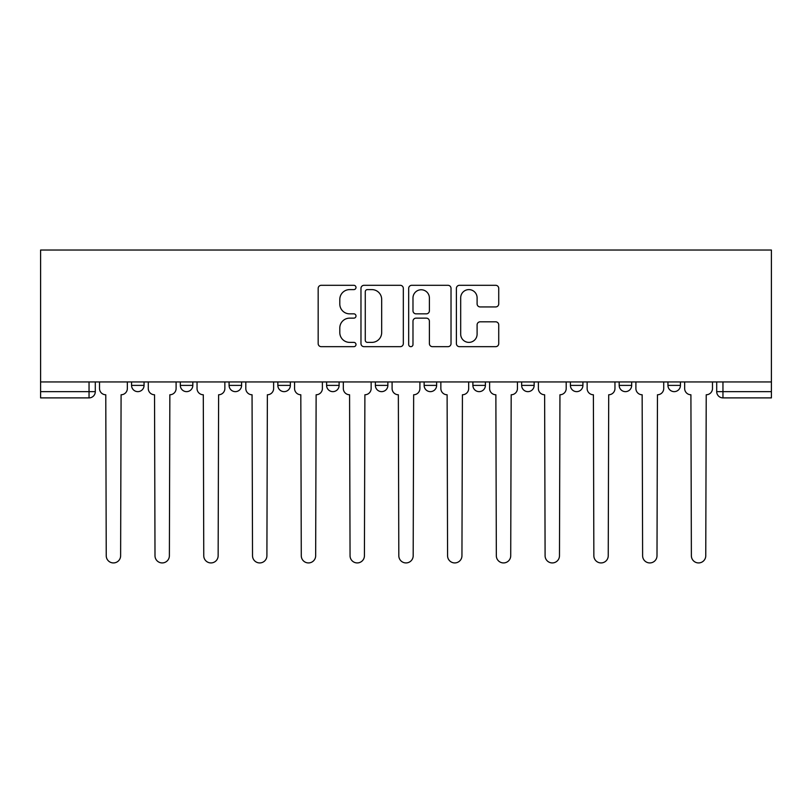 <?xml version="1.0" encoding="UTF-8"?>
<svg xmlns="http://www.w3.org/2000/svg" width="812" height="812" viewBox="0 0 812 812"><rect width="100%" height="100%" fill="white"/><g stroke="black" fill="none" stroke-linecap="round" stroke-linejoin="round"><path stroke-width="1.22" d="M355.991 287.458A2.152 2.152 0 0 0 353.839 285.306L321.247 285.306A3.065 3.065 0 0 0 318.172 288.382L318.172 343.608A3.065 3.065 0 0 0 321.247 346.673L353.839 346.673A2.152 2.152 0 0 0 355.991 344.521A2.152 2.152 0 0 0 353.839 342.38L349.627 342.38A9.815 9.815 0 0 1 339.802 332.555L339.802 327.957A9.815 9.815 0 0 1 349.627 318.142L353.839 318.142A2.152 2.152 0 0 0 355.991 315.99A2.152 2.152 0 0 0 353.839 313.848L349.627 313.848A9.815 9.815 0 0 1 339.802 304.023L339.802 299.425A9.815 9.815 0 0 1 349.627 289.61L353.839 289.61A2.152 2.152 0 0 0 355.991 287.458M619.18 381.944L619.18 385.385L631.675 385.385A6.252 6.252 0 0 1 625.423 391.638A6.252 6.252 0 0 1 619.18 385.385L619.18 381.944M570.41 381.944L570.41 385.385L582.914 385.385A6.252 6.252 0 0 1 576.662 391.638A6.252 6.252 0 0 1 570.41 385.385L570.41 381.944M326.607 385.385L326.607 381.944L326.607 385.385A6.252 6.252 0 0 0 332.859 391.638A6.252 6.252 0 0 1 326.607 385.385L339.111 385.385A6.252 6.252 0 0 1 332.859 391.638M229.085 381.944L229.085 385.385L241.59 385.385A6.252 6.252 0 0 1 235.338 391.638A6.252 6.252 0 0 1 229.085 385.385L229.085 381.944M180.325 385.385L180.325 381.944L180.325 385.385A6.252 6.252 0 0 0 186.577 391.638A6.252 6.252 0 0 1 180.325 385.385L192.82 385.385A6.252 6.252 0 0 1 186.577 391.638A6.252 6.252 0 0 0 192.82 385.385A6.252 6.252 0 0 1 186.577 391.638M131.564 385.385L131.564 381.944L131.564 385.385A6.252 6.252 0 0 0 137.807 391.638A6.252 6.252 0 0 1 131.564 385.385L144.059 385.385A6.252 6.252 0 0 1 137.807 391.638A6.252 6.252 0 0 0 144.059 385.385A6.252 6.252 0 0 1 137.807 391.638M495.665 306.936A3.065 3.065 0 0 0 498.73 303.871L498.73 288.382A3.065 3.065 0 0 0 495.665 285.306L459.46 285.306A3.065 3.065 0 0 0 456.395 288.382L456.395 343.608A3.065 3.065 0 0 0 459.46 346.673L495.665 346.673A3.065 3.065 0 0 0 498.73 343.608L498.73 324.891A3.065 3.065 0 0 0 495.665 321.816L480.176 321.816A3.065 3.065 0 0 0 477.101 324.891L477.101 334.168A8.211 8.211 0 0 1 468.9 342.38A8.211 8.211 0 0 1 460.688 334.168L460.688 297.811A8.211 8.211 0 0 1 468.9 289.61A8.211 8.211 0 0 1 477.101 297.811L477.101 303.871A3.065 3.065 0 0 0 480.176 306.936L495.665 306.936M771.4 381.944L40.6 381.944L40.6 250.035L771.4 250.035L771.4 397.89L722.954 397.89A6.252 6.252 0 0 1 716.702 391.638L771.4 391.638M403.32 288.382A3.065 3.065 0 0 0 400.245 285.306L364.04 285.306A3.065 3.065 0 0 0 360.975 288.382L360.975 343.608A3.065 3.065 0 0 0 364.04 346.673L400.245 346.673A3.065 3.065 0 0 0 403.32 343.608L403.32 288.382M411.755 285.306L447.96 285.306A3.065 3.065 0 0 1 451.025 288.382L451.025 343.608A3.065 3.065 0 0 1 447.96 346.673L432.461 346.673A3.065 3.065 0 0 1 429.396 343.608L429.396 321.207A3.065 3.065 0 0 0 426.33 318.142L416.048 318.142A3.065 3.065 0 0 0 412.983 321.207L412.983 344.521A2.152 2.152 0 0 1 410.831 346.673A2.152 2.152 0 0 1 408.68 344.521L408.68 288.382A3.065 3.065 0 0 1 411.755 285.306M716.702 381.944L716.702 391.638A6.252 6.252 0 0 0 722.954 397.89L722.954 381.944M95.298 381.944L95.298 391.638A6.252 6.252 0 0 1 89.046 397.89L40.6 397.89L40.6 391.638L95.298 391.638A6.252 6.252 0 0 1 89.046 397.89A6.252 6.252 0 0 0 95.298 391.638M40.6 381.944L40.6 391.638M680.436 381.944L680.436 385.385A6.252 6.252 0 0 1 674.193 391.638A6.252 6.252 0 0 1 667.941 385.385L680.436 385.385A6.252 6.252 0 0 1 674.193 391.638A6.252 6.252 0 0 0 680.436 385.385L680.436 381.944M667.941 381.944L667.941 385.385M631.675 381.944L631.675 385.385M582.914 381.944L582.914 385.385L582.914 381.944M534.154 381.944L534.154 385.385A6.252 6.252 0 0 1 527.901 391.638A6.252 6.252 0 0 1 521.649 385.385L534.154 385.385L534.154 381.944M521.649 381.944L521.649 385.385M485.393 381.944L485.393 385.385A6.252 6.252 0 0 1 479.141 391.638A6.252 6.252 0 0 1 472.888 385.385L485.393 385.385M472.888 381.944L472.888 385.385M436.633 381.944L436.633 385.385A6.252 6.252 0 0 1 430.38 391.638A6.252 6.252 0 0 1 424.128 385.385L436.633 385.385M424.128 381.944L424.128 385.385M387.872 381.944L387.872 385.385A6.252 6.252 0 0 1 381.62 391.638A6.252 6.252 0 0 1 375.367 385.385L387.872 385.385A6.252 6.252 0 0 1 381.62 391.638A6.252 6.252 0 0 0 387.872 385.385M375.367 381.944L375.367 385.385M339.111 381.944L339.111 385.385M290.351 381.944L290.351 385.385A6.252 6.252 0 0 1 284.098 391.638A6.252 6.252 0 0 1 277.846 385.385L290.351 385.385A6.252 6.252 0 0 1 284.098 391.638A6.252 6.252 0 0 0 290.351 385.385L290.351 381.944M277.846 381.944L277.846 385.385M241.59 381.944L241.59 385.385L241.59 381.944M192.82 381.944L192.82 385.385L192.82 381.944M144.059 381.944L144.059 385.385L144.059 381.944M367.42 289.61A2.152 2.152 0 0 0 365.268 291.752L365.268 340.228A2.152 2.152 0 0 0 367.42 342.38L371.866 342.38A9.815 9.815 0 0 0 381.681 332.555L381.681 299.425A9.815 9.815 0 0 0 371.866 289.61L367.42 289.61M429.396 297.963A8.211 8.211 0 0 0 421.184 289.762A8.211 8.211 0 0 0 412.983 297.963L412.983 310.773A3.065 3.065 0 0 0 416.048 313.848L426.33 313.848A3.065 3.065 0 0 0 429.396 310.773L429.396 297.963M99.521 388.512L99.521 381.944L99.521 388.512A6.252 6.252 0 0 0 105.773 394.764L106.24 555.733A7.186 7.186 0 0 0 113.426 562.929A7.186 7.186 0 0 0 120.623 555.733L121.089 394.764A6.252 6.252 0 0 0 127.342 388.512L127.342 381.944L127.342 388.512M105.773 394.764L106.24 555.733M120.623 555.733L121.089 394.764M148.281 388.512L148.281 381.944L148.281 388.512A6.252 6.252 0 0 0 154.534 394.764L155.001 555.733A7.186 7.186 0 0 0 162.187 562.929A7.186 7.186 0 0 0 169.383 555.733L169.85 394.764A6.252 6.252 0 0 0 176.102 388.512L176.102 381.944L176.102 388.512M197.042 388.512L197.042 381.944L197.042 388.512A6.252 6.252 0 0 0 203.294 394.764L203.761 555.733A7.186 7.186 0 0 0 210.958 562.929A7.186 7.186 0 0 0 218.144 555.733L218.611 394.764A6.252 6.252 0 0 0 224.863 388.512L224.863 381.944L224.863 388.512M154.534 394.764L155.001 555.733M169.383 555.733L169.85 394.764M203.294 394.764L203.761 555.733M218.144 555.733L218.611 394.764M245.803 388.512L245.803 381.944L245.803 388.512A6.252 6.252 0 0 0 252.055 394.764L252.522 555.733A7.186 7.186 0 0 0 259.718 562.929A7.186 7.186 0 0 0 266.904 555.733L267.371 394.764A6.252 6.252 0 0 0 273.624 388.512L273.624 381.944L273.624 388.512M294.563 388.512L294.563 381.944L294.563 388.512A6.252 6.252 0 0 0 300.816 394.764L301.282 555.733A7.186 7.186 0 0 0 308.479 562.929A7.186 7.186 0 0 0 315.665 555.733L316.132 394.764A6.252 6.252 0 0 0 322.384 388.512L322.384 381.944L322.384 388.512M343.324 388.512L343.324 381.944L343.324 388.512A6.252 6.252 0 0 0 349.576 394.764L350.053 555.733A7.186 7.186 0 0 0 357.239 562.929A7.186 7.186 0 0 0 364.426 555.733L364.892 394.764A6.252 6.252 0 0 0 371.145 388.512L371.145 381.944L371.145 388.512M252.055 394.764L252.522 555.733M266.904 555.733L267.371 394.764M300.816 394.764L301.282 555.733M315.665 555.733L316.132 394.764M349.576 394.764L350.053 555.733M364.426 555.733L364.892 394.764M392.094 388.512L392.094 381.944L392.094 388.512A6.252 6.252 0 0 0 398.347 394.764L398.814 555.733A7.186 7.186 0 0 0 406 562.929A7.186 7.186 0 0 0 413.186 555.733L413.653 394.764A6.252 6.252 0 0 0 419.905 388.512L419.905 381.944L419.905 388.512M398.347 394.764L398.814 555.733M413.186 555.733L413.653 394.764M440.855 388.512L440.855 381.944L440.855 388.512A6.252 6.252 0 0 0 447.107 394.764L447.574 555.733A7.186 7.186 0 0 0 454.761 562.929A7.186 7.186 0 0 0 461.947 555.733L462.424 394.764A6.252 6.252 0 0 0 468.676 388.512L468.676 381.944L468.676 388.512M447.107 394.764L447.574 555.733M461.947 555.733L462.424 394.764M489.616 388.512L489.616 381.944L489.616 388.512A6.252 6.252 0 0 0 495.868 394.764L496.335 555.733A7.186 7.186 0 0 0 503.521 562.929A7.186 7.186 0 0 0 510.718 555.733L511.184 394.764A6.252 6.252 0 0 0 517.437 388.512L517.437 381.944L517.437 388.512M495.868 394.764L496.335 555.733M510.718 555.733L511.184 394.764M538.376 388.512L538.376 381.944L538.376 388.512A6.252 6.252 0 0 0 544.629 394.764L545.096 555.733A7.186 7.186 0 0 0 552.282 562.929A7.186 7.186 0 0 0 559.478 555.733L559.945 394.764A6.252 6.252 0 0 0 566.197 388.512L566.197 381.944L566.197 388.512M544.629 394.764L545.096 555.733M559.478 555.733L559.945 394.764M587.137 388.512L587.137 381.944L587.137 388.512A6.252 6.252 0 0 0 593.389 394.764L593.856 555.733A7.186 7.186 0 0 0 601.042 562.929A7.186 7.186 0 0 0 608.239 555.733L608.706 394.764A6.252 6.252 0 0 0 614.958 388.512L614.958 381.944L614.958 388.512M593.389 394.764L593.856 555.733M608.239 555.733L608.706 394.764M635.897 388.512L635.897 381.944L635.897 388.512A6.252 6.252 0 0 0 642.15 394.764L642.617 555.733A7.186 7.186 0 0 0 649.813 562.929A7.186 7.186 0 0 0 656.999 555.733L657.466 394.764A6.252 6.252 0 0 0 663.719 388.512L663.719 381.944L663.719 388.512M642.15 394.764L642.617 555.733M656.999 555.733L657.466 394.764M684.658 388.512L684.658 381.944L684.658 388.512A6.252 6.252 0 0 0 690.91 394.764L691.377 555.733A7.186 7.186 0 0 0 698.574 562.929A7.186 7.186 0 0 0 705.76 555.733L706.227 394.764A6.252 6.252 0 0 0 712.479 388.512L712.479 381.944L712.479 388.512M690.91 394.764L691.377 555.733M705.76 555.733L706.227 394.764M89.046 381.944L89.046 397.89M722.954 397.89A6.252 6.252 0 0 1 716.702 391.638"/></g></svg>

